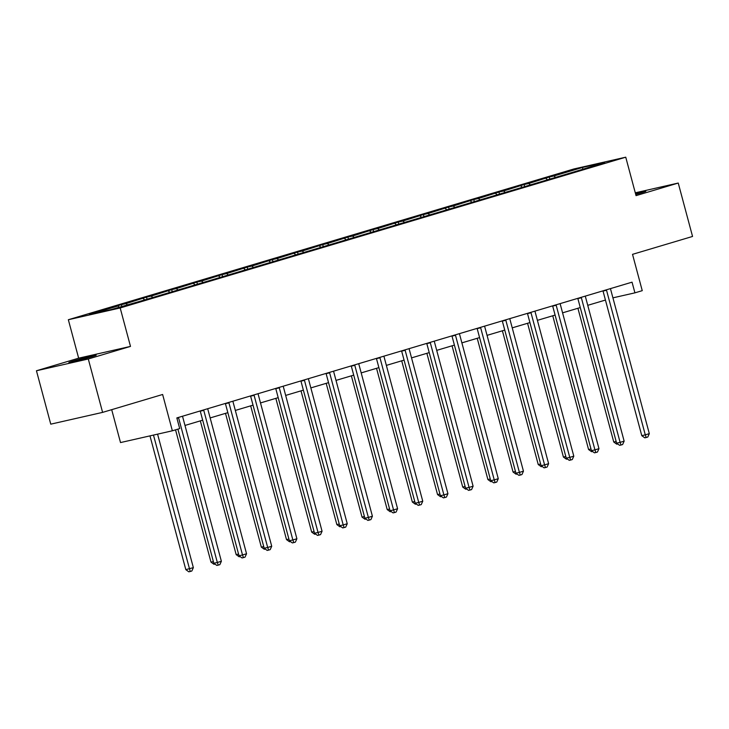 <?xml version="1.0" encoding="UTF-8"?>
<svg xmlns="http://www.w3.org/2000/svg" width="729" height="729" viewBox="0 0 729 729"><rect width="100%" height="100%" fill="white"/><g stroke="black" fill="none" stroke-linecap="round" stroke-linejoin="round"><path stroke-width="1.09" d="M91.508 356.818A14.161 0.465 -15 0 0 96.219 355.196A14.161 0.465 -15 0 0 88.163 356.918A14.161 0.465 -15 0 0 73.574 360.891A14.161 0.465 -15 0 0 68.863 362.523A14.161 0.465 -15 0 0 76.919 360.8A14.161 0.465 -15 0 0 91.508 356.818M635.734 194.461A14.161 0.465 -15 0 0 641.119 192.921A14.161 0.465 -15 0 0 645.83 191.29A14.161 0.465 -15 0 0 635.497 193.595M130.491 346.403L78.65 358.176L36.45 370.76L88.291 358.987L130.491 346.403L120.185 307.957L625.746 157.191L636.043 195.636L678.243 183.052L635.287 192.811M678.243 183.052L692.55 236.451L632.526 254.348L642.249 290.661L634.913 292.848L632.052 282.169L176.837 417.917L179.698 428.597L172.354 430.793L162.631 394.48L102.598 412.386L50.757 424.16L36.45 370.76M88.291 358.987L102.598 412.386M111.701 409.671L120.513 442.567L172.354 430.793M78.65 358.176L68.344 319.73L573.905 168.964L625.746 157.191M119.264 307.173L117.97 305.989L113.277 307.055L121.342 304.649L121.816 306.417M555.27 177.156L553.976 175.962L582.544 167.442L604.678 162.421L580.813 169.866L144.807 299.892L111.546 309.479L89.412 314.509L117.97 305.989M120.185 307.957L68.344 319.73M127.329 304.768L126.044 303.583L121.342 304.649M126.044 303.583L146.52 297.14L147.076 299.218M152.507 297.268L151.213 296.074L146.52 297.14M151.213 296.074L171.689 289.632L172.244 291.709M177.676 289.759L176.382 288.566L171.689 289.632M176.382 288.566L196.866 282.123L197.422 284.201M202.853 282.251L201.559 281.057L196.866 282.123M201.559 281.057L222.035 274.623L222.591 276.692M228.022 274.742L226.728 273.557L222.035 274.623M226.728 273.557L247.213 267.115L247.769 269.192M253.2 267.233L251.906 266.049L247.213 267.115M251.906 266.049L272.382 259.606L272.938 261.684M278.369 259.734L277.075 258.54L272.382 259.606M277.075 258.54L297.56 252.097L298.115 254.175M303.546 252.225L302.253 251.031L297.56 252.097M302.253 251.031L322.728 244.589L323.284 246.666M328.715 244.716L327.421 243.522L322.728 244.589M327.421 243.522L347.906 237.089L348.462 239.158M353.884 237.207L352.599 236.023L347.906 237.089M352.599 236.023L373.075 229.58L373.631 231.658M379.062 229.699L377.768 228.514L373.075 229.58M377.768 228.514L398.253 222.072L398.809 224.149M404.231 222.19L402.946 221.005L398.253 222.072M402.946 221.005L423.421 214.563L423.977 216.641M429.408 214.69L428.114 213.497L423.421 214.563M428.114 213.497L448.59 207.054L449.155 209.132M454.577 207.182L453.292 205.988L448.59 207.054M453.292 205.988L473.768 199.546L474.324 201.623M479.755 199.673L478.461 198.488L473.768 199.546M478.461 198.488L498.937 192.046L499.493 194.124M504.924 192.164L503.63 190.98L498.937 192.046M503.63 190.98L524.115 184.537L524.67 186.615M530.101 184.656L528.807 183.471L524.115 184.537M528.807 183.471L549.283 177.029L549.839 179.106M553.976 175.962L549.283 177.029M144.707 299.92L143.148 298.48M169.875 292.411L168.317 290.971M195.053 284.902L193.495 283.463M220.222 277.394L218.664 275.963M245.4 269.885L243.832 268.454M270.568 262.385L269.01 260.946M295.746 254.877L294.179 253.437M320.915 247.368L319.357 245.928M346.084 239.859L344.525 238.429M371.261 232.351L369.703 230.92M396.43 224.851L394.872 223.411M421.608 217.342L420.05 215.902M446.777 209.834L445.219 208.394M471.955 202.325L470.396 200.894M497.123 194.816L495.565 193.385M522.301 187.317L520.743 185.877M547.47 179.808L545.912 178.368M612.925 297.842L634.913 292.848M184.984 425.444L202.68 420.168M210.152 417.936L227.849 412.66M235.33 410.436L253.027 405.151M260.499 402.927L278.196 397.651M285.668 395.419L303.373 390.143M310.846 387.91L328.542 382.634M336.014 380.401L353.72 375.125M361.192 372.902L378.889 367.616M386.361 365.393L404.057 360.117M411.539 357.884L429.235 352.608M436.707 350.376L454.404 345.099M461.885 342.867L479.582 337.591M487.054 335.367L504.75 330.082M512.232 327.859L529.928 322.582M537.401 320.35L555.097 315.074M562.578 312.841L580.275 307.565M587.747 305.333L605.444 300.056M582.781 168.946L582.544 167.442M606.537 290.26L603.029 291.053L641.775 435.65L645.283 434.849L606.537 290.26A2.214 1.686 77.2 0 0 606.382 289.823M649.311 433.646L647.799 437.026L646.186 437.509L645.283 434.849L649.311 433.646L610.565 289.058A2.214 1.686 77.2 0 1 610.483 288.602M646.186 437.509L644.782 437.828L641.775 435.65M577.915 308.267L613.754 442.011L616.151 441.464M617.727 443.97L616.761 444.189L613.754 442.011M581.359 297.76L577.86 298.562L616.606 443.159L620.106 442.357L581.359 297.76A2.214 1.686 77.2 0 0 581.204 297.332M624.142 441.154L622.621 444.535L621.008 445.018L620.106 442.357L624.142 441.154L585.396 296.557A2.214 1.686 77.2 0 1 585.314 296.111M621.008 445.018L619.604 445.328L616.606 443.159M556.191 305.269L552.682 306.062L591.429 450.659L594.937 449.866L556.191 305.269A2.214 1.686 77.2 0 0 556.036 304.84M598.965 448.663L597.452 452.044L595.839 452.518L594.937 449.866L598.965 448.663L560.227 304.066A2.214 1.686 77.2 0 1 560.136 303.619M595.839 452.518L594.436 452.837L591.429 450.659M552.746 315.775L588.576 449.52L590.982 448.973M592.549 451.479L591.584 451.698L588.576 449.52M527.568 323.284L563.408 457.028L565.804 456.482M567.381 458.978L566.415 459.206L563.408 457.028M531.013 312.777L527.514 313.57L566.26 458.167L569.759 457.375L531.013 312.777A2.214 1.686 77.2 0 0 530.867 312.349M573.796 456.172L572.274 459.543L570.661 460.026L569.759 457.375L573.796 456.172L535.05 311.575A2.214 1.686 77.2 0 1 534.968 311.119M570.661 460.026L569.267 460.345L566.26 458.167M502.399 330.784L538.23 464.528L540.636 463.99M542.212 466.487L541.237 466.706L538.23 464.528M505.844 320.286L502.336 321.079L541.082 465.676L544.59 464.883L505.844 320.286A2.214 1.686 77.2 0 0 505.689 319.849M548.618 463.68L547.105 467.052L545.492 467.535L544.59 464.883L548.618 463.68L509.881 319.083A2.214 1.686 77.2 0 1 509.79 318.628M545.492 467.535L544.089 467.854L541.082 465.676M477.222 338.292L513.061 472.037L515.458 471.499M517.034 473.996L516.068 474.214L513.061 472.037M480.666 327.795L477.167 328.588L515.913 473.185L519.413 472.383L480.666 327.795A2.214 1.686 77.2 0 0 480.52 327.357M523.449 471.18L521.928 474.561L520.315 475.044L519.413 472.383L523.449 471.18L484.703 326.592A2.214 1.686 77.2 0 1 484.621 326.136M520.315 475.044L518.92 475.363L515.913 473.185M452.053 345.801L487.892 479.545L490.289 478.999M491.865 481.505L490.89 481.723L487.892 479.545M455.497 335.294L451.998 336.096L490.735 480.693L494.244 479.892L455.497 335.294A2.214 1.686 77.2 0 0 455.343 334.866M498.271 478.689L496.759 482.069L495.146 482.552L494.244 479.892L498.271 478.689L459.534 334.092A2.214 1.686 77.2 0 1 459.452 333.645M495.146 482.552L493.743 482.862L490.735 480.693M426.875 353.31L462.715 487.054L465.111 486.507M466.688 489.013L465.722 489.232L462.715 487.054M430.32 342.803L426.82 343.605L465.567 488.193L469.066 487.4L430.32 342.803A2.214 1.686 77.2 0 0 430.174 342.375M473.103 486.197L471.59 489.578L469.968 490.052L469.066 487.4L473.103 486.197L434.356 341.6A2.214 1.686 77.2 0 1 434.274 341.154M469.968 490.052L468.574 490.371L465.567 488.193M401.706 360.819L437.546 494.563L439.942 494.016M441.519 496.522L440.544 496.741L437.546 494.563M405.151 350.312L401.652 351.105L440.389 495.702L443.897 494.909L405.151 350.312A2.214 1.686 77.2 0 0 404.996 349.884M447.934 493.706L446.412 497.078L444.799 497.561L443.897 494.909L447.934 493.706L409.188 349.109A2.214 1.686 77.2 0 1 409.106 348.653M444.799 497.561L443.396 497.88L440.389 495.702M376.529 368.318L412.368 502.071L414.765 501.525M416.341 504.021L415.375 504.24L412.368 502.071M379.982 357.821L376.474 358.613L415.22 503.21L418.719 502.418L379.982 357.821A2.214 1.686 77.2 0 0 379.827 357.392M422.756 501.215L421.244 504.586L419.622 505.069L418.719 502.418L422.756 501.215L384.01 356.618A2.214 1.686 77.2 0 1 383.928 356.162M419.622 505.069L418.227 505.388L415.22 503.21M354.804 365.329L351.305 366.122L390.051 510.719L393.551 509.926L354.804 365.329A2.214 1.686 77.2 0 0 354.649 364.892M397.587 508.724L396.066 512.095L394.453 512.578L393.551 509.926L397.587 508.724L358.841 364.126A2.214 1.686 77.2 0 1 358.759 363.671M394.453 512.578L393.049 512.897L390.051 510.719M329.636 372.829L326.127 373.631L364.874 518.228L368.373 517.426L329.636 372.829A2.214 1.686 77.2 0 0 329.481 372.401M372.41 516.223L370.897 519.604L369.284 520.087L368.373 517.426L372.41 516.223L333.663 371.626A2.214 1.686 77.2 0 1 333.581 371.179M369.284 520.087L367.881 520.406L364.874 518.228M304.458 380.338L300.959 381.139L339.705 525.727L343.204 524.935L304.458 380.338A2.214 1.686 77.2 0 0 304.303 379.909M347.241 523.732L345.719 527.113L344.106 527.586L343.204 524.935L347.241 523.732L308.495 379.135A2.214 1.686 77.2 0 1 308.413 378.688M344.106 527.586L342.703 527.905L339.705 525.727M279.289 387.846L275.781 388.639L314.527 533.236L318.035 532.443L279.289 387.846A2.214 1.686 77.2 0 0 279.134 387.418M322.063 531.241L320.55 534.612L318.938 535.095L318.035 532.443L322.063 531.241L283.317 386.643A2.214 1.686 77.2 0 1 283.235 386.188M318.938 535.095L317.534 535.414L314.527 533.236M254.111 395.355L250.612 396.148L289.358 540.745L292.858 539.952L254.111 395.355A2.214 1.686 77.2 0 0 253.956 394.927M296.894 538.749L295.373 542.121L293.76 542.604L292.858 539.952L296.894 538.749L258.148 394.152A2.214 1.686 77.2 0 1 258.066 393.696M293.76 542.604L292.356 542.923L289.358 540.745M351.36 375.827L387.199 509.571L389.596 509.033M391.172 511.53L390.206 511.749L387.199 509.571M326.191 383.336L362.021 517.08L364.418 516.533M365.994 519.039L365.029 519.258L362.021 517.08M301.013 390.844L336.853 524.588L339.249 524.042M340.826 526.548L339.86 526.766L336.853 524.588M275.844 398.353L311.675 532.097L314.071 531.55M315.648 534.056L314.682 534.275L311.675 532.097M250.667 405.862L286.506 539.606L288.903 539.059M290.479 541.556L289.513 541.775L286.506 539.606M225.498 413.361L261.328 547.105L263.734 546.568M265.301 549.065L264.335 549.283L261.328 547.105M228.942 402.864L225.434 403.656L264.18 548.254L267.689 547.461L228.942 402.864A2.214 1.686 77.2 0 0 228.788 402.426M271.717 546.258L270.204 549.63L268.591 550.113L267.689 547.461L271.717 546.258L232.979 401.661A2.214 1.686 77.2 0 1 232.888 401.205M268.591 550.113L267.188 550.431L264.18 548.254M200.32 420.87L236.16 554.614L238.556 554.067M240.133 556.573L239.167 556.792L236.16 554.614M203.765 410.363L200.265 411.165L239.012 555.762L242.511 554.96L203.765 410.363A2.214 1.686 77.2 0 0 203.619 409.935M246.548 553.758L245.026 557.138L243.413 557.621L242.511 554.96L246.548 553.758L207.801 409.16A2.214 1.686 77.2 0 1 207.719 408.714M243.413 557.621L242.019 557.94L239.012 555.762M175.543 429.837L210.991 562.123L213.387 561.576M214.964 564.082L213.989 564.301L210.991 562.123M177.894 429.135L213.834 563.262L217.342 562.469L178.596 417.872A2.214 1.686 77.2 0 0 178.441 417.444M221.37 561.266L219.857 564.647L218.244 565.121L217.342 562.469L221.37 561.266L182.633 416.669A2.214 1.686 77.2 0 1 182.542 416.223M218.244 565.121L216.841 565.44L213.834 563.262M149.974 435.869L185.813 569.631L193.349 567.636L157.582 434.147M153.473 435.076L190.223 571.49L188.82 571.809L185.813 569.631M193.349 567.636L191.836 571.007L190.223 571.49M178.596 417.872L176.928 418.255"/></g></svg>
